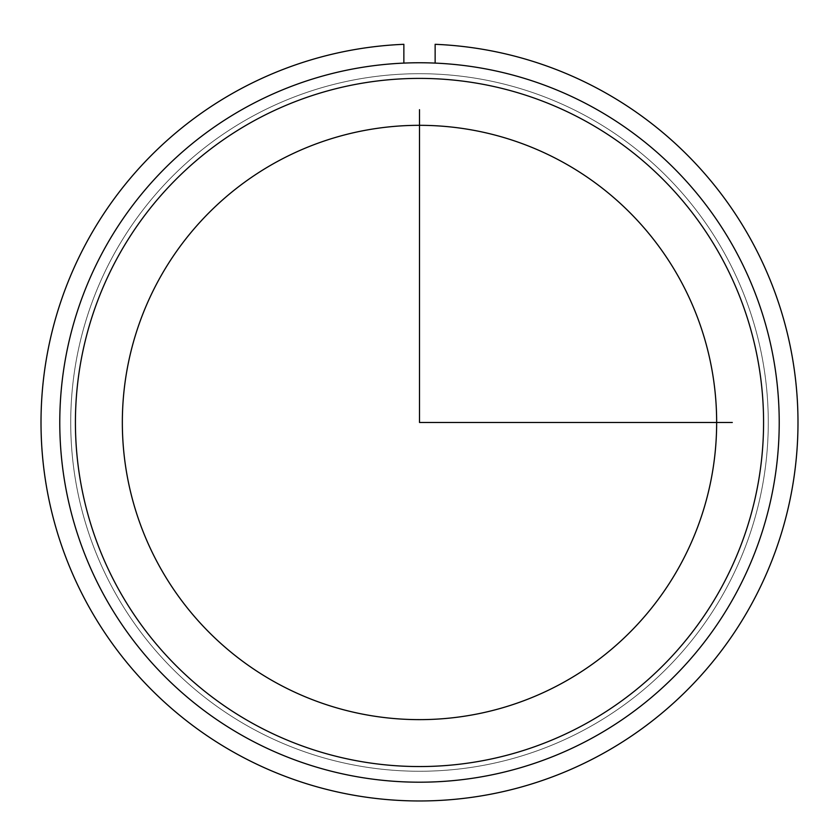 <?xml version="1.0" encoding="UTF-8"?>
<svg xmlns="http://www.w3.org/2000/svg" width="839" height="839" viewBox="0 0 839 839"><rect width="100%" height="100%" fill="white"/><g stroke="black" fill="none" stroke-linecap="round" stroke-linejoin="round"><path stroke-width="0.63" stroke-dasharray="4.2 3.15" d="M113.422 255.266A348.772 348.772 0 0 1 586.713 116.401A348.772 348.772 0 0 1 725.578 589.691A348.772 348.772 0 0 1 252.287 728.556A348.772 348.772 0 0 1 113.422 255.266A348.772 348.772 0 0 1 586.713 116.401A348.772 348.772 0 0 1 725.578 589.691A348.772 348.772 0 0 1 252.287 728.556A348.772 348.772 0 0 1 113.422 255.266M158.718 280.006A297.163 297.163 0 0 1 561.962 161.696A297.163 297.163 0 0 1 680.282 564.941A297.163 297.163 0 0 1 277.038 683.261A297.163 297.163 0 0 1 158.718 280.006M103.816 250.012A359.721 359.721 0 0 1 591.956 106.794A359.721 359.721 0 0 1 735.184 594.935A359.721 359.721 0 0 1 247.044 738.163A359.721 359.721 0 0 1 103.816 250.012A359.721 359.721 0 0 1 591.956 106.794A359.721 359.721 0 0 1 735.184 594.935A359.721 359.721 0 0 1 247.044 738.163A359.721 359.721 0 0 1 103.816 250.012A359.721 359.721 0 0 1 591.956 106.794A359.721 359.721 0 0 1 735.184 594.935A359.721 359.721 0 0 1 247.044 738.163A359.721 359.721 0 0 1 103.816 250.012M721.456 587.436A344.084 344.084 0 0 1 254.542 724.435A344.084 344.084 0 0 1 117.544 257.51A344.084 344.084 0 0 1 584.458 120.512A344.084 344.084 0 0 1 721.456 587.436M403.863 63.093L403.863 44.31A378.494 378.494 0 0 0 94.356 616.225A378.494 378.494 0 0 0 744.644 616.225A378.494 378.494 0 0 0 435.137 44.31L435.137 63.093M403.863 74.052A348.772 348.772 0 0 0 120.092 601.364A348.772 348.772 0 0 0 718.908 601.364A348.772 348.772 0 0 0 435.137 74.052A348.772 348.772 0 0 1 718.908 601.364A348.772 348.772 0 0 1 120.092 601.364A348.772 348.772 0 0 1 403.863 74.052"/><path stroke-width="1.26" d="M158.718 280.006A297.163 297.163 0 0 1 561.962 161.696A297.163 297.163 0 0 1 680.282 564.941A297.163 297.163 0 0 1 277.038 683.261A297.163 297.163 0 0 1 158.718 280.006M103.816 250.012A359.721 359.721 0 0 1 591.956 106.794A359.721 359.721 0 0 1 735.184 594.935A359.721 359.721 0 0 1 247.044 738.163A359.721 359.721 0 0 1 103.816 250.012M117.544 257.51A344.084 344.084 0 0 1 584.458 120.512A344.084 344.084 0 0 1 721.456 587.436A344.084 344.084 0 0 1 254.542 724.435A344.084 344.084 0 0 1 117.544 257.51M403.863 63.093L403.863 44.31A378.494 378.494 0 0 0 94.356 616.225A378.494 378.494 0 0 0 744.644 616.225A378.494 378.494 0 0 0 435.137 44.31L435.137 63.093M419.5 109.678L419.5 422.478L732.3 422.478"/></g></svg>
